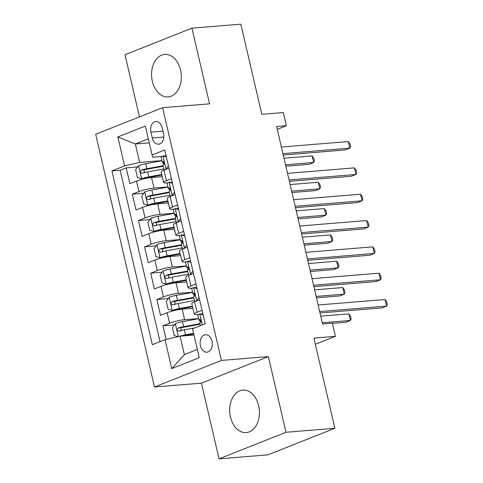<?xml version="1.0" encoding="UTF-8"?>
<svg xmlns="http://www.w3.org/2000/svg" width="483" height="483" viewBox="0 0 483 483"><rect width="100%" height="100%" fill="white"/><g stroke="black" fill="none" stroke-linecap="round" stroke-linejoin="round"><path stroke-width="0.72" d="M258.665 405.732A21.324 14.846 -94.7 0 0 242.81 390.083A21.324 14.846 -94.7 0 0 230.439 416.938A21.324 14.846 -94.7 0 0 246.294 432.587A21.324 14.846 -94.7 0 0 258.665 405.732M180.551 70.065A21.324 14.846 -94.7 0 0 164.697 54.416A21.324 14.846 -94.7 0 0 152.332 81.271A21.324 14.846 -94.7 0 0 168.181 96.92A21.324 14.846 -94.7 0 0 180.551 70.065M212.007 341.155A8.748 6.092 -94.7 0 0 205.504 334.737A8.748 6.092 -94.7 0 0 200.427 345.756A8.748 6.092 -94.7 0 0 206.929 352.173A8.748 6.092 -94.7 0 0 212.007 341.155M219.053 458.85L267.944 454.847L334.876 428.264L285.984 432.267L268.367 356.581L221.431 360.421L154.5 387.004L201.435 383.164L219.053 458.85L285.984 432.267M221.431 360.421L162.614 107.685L95.682 134.268L154.5 387.004M162.614 107.685L209.556 103.845L191.944 28.153L125.012 54.736L139.472 116.88M191.944 28.153L240.836 24.15L261.816 114.32L283.334 112.557L286.395 125.719L276.614 126.522L322.566 323.972L332.34 323.169L335.407 336.331L313.896 338.094L334.876 428.264M162.246 176.663L151.541 177.539A10.934 1.63 166.9 0 0 136.484 181.053L129.879 183.673L126.202 167.879L137.667 166.937M168.036 186.915L153.992 188.068A10.934 1.63 166.9 0 0 138.935 191.582L132.33 194.202L143.795 193.266M132.33 194.202L136.007 210.002L142.606 207.376A10.934 1.63 166.9 0 1 157.669 203.862L168.368 202.987M174.496 229.316L163.791 230.192A10.934 1.63 166.9 0 0 148.734 233.706L142.135 236.326L138.458 220.532L149.917 219.59M180.624 255.64L169.919 256.515A10.934 1.63 166.9 0 0 154.862 260.029L148.257 262.655L144.58 246.855L156.045 245.919M186.752 281.969L176.047 282.845A10.934 1.63 166.9 0 0 160.99 286.359L154.385 288.979L150.708 273.185L162.173 272.243M192.874 308.293L182.176 309.168A10.934 1.63 166.9 0 0 167.112 312.682L160.513 315.308L156.836 299.508L168.301 298.572M202.063 310.309L197.064 312.296A10.934 1.63 -13.1 0 0 194.232 314.131A10.934 1.63 -13.1 0 0 197.65 314.53L198.537 314.457M195.935 283.986L190.936 285.966A10.934 1.63 -13.1 0 0 188.11 287.808A10.934 1.63 -13.1 0 0 191.522 288.2L192.415 288.128M189.807 257.656L184.808 259.643A10.934 1.63 -13.1 0 0 181.982 261.478A10.934 1.63 -13.1 0 0 185.394 261.877L186.287 261.804M183.685 231.327L178.68 233.313A10.934 1.63 -13.1 0 0 175.854 235.155A10.934 1.63 -13.1 0 0 179.271 235.547L180.159 235.475M177.557 205.003L172.558 206.99A10.934 1.63 -13.1 0 0 169.726 208.825A10.934 1.63 -13.1 0 0 173.143 209.224L174.031 209.151M150.925 132.173L152.272 137.969A8.477 5.899 -94.7 0 0 158.575 144.188A8.477 5.899 -94.7 0 0 163.489 133.513L162.143 127.723A8.477 5.899 -94.7 0 0 155.84 121.505A8.477 5.899 -94.7 0 0 150.925 132.173L162.946 131.189M149.259 142.847L135.361 143.988L139.653 162.415L124.59 165.929L111.929 170.958L152.362 344.711L165.029 339.682L171.767 368.644L199.262 357.722L192.524 328.766L205.184 323.737L164.751 149.978L152.091 155.007L152.676 157.241L161.781 156.498M124.59 165.929L117.852 136.967L145.347 126.051L152.091 155.007M198.67 318.551L184.627 319.704L182.176 309.168M192.542 292.227L178.499 293.374L176.047 282.845M186.414 265.898L172.371 267.051L169.919 256.515M180.286 239.574L166.243 240.721L163.791 230.192M174.164 213.244L160.121 214.392L157.669 203.862M171.429 178.674L166.43 180.66A10.934 1.63 166.9 0 0 163.604 182.502A10.934 1.63 166.9 0 0 167.015 182.894L167.909 182.822M126.202 167.879L120.146 170.288L160.024 341.668M184.627 319.704A10.934 1.63 -13.1 0 0 169.563 323.218L162.964 325.838L166.122 339.428M156.836 299.508L163.441 296.888A10.934 1.63 -13.1 0 1 178.499 293.374M150.708 273.185L157.313 270.565A10.934 1.63 -13.1 0 1 172.371 267.051M144.58 246.855L151.185 244.235A10.934 1.63 -13.1 0 1 166.243 240.721M138.458 220.532L145.057 217.911A10.934 1.63 -13.1 0 1 160.121 214.392M168.978 168.144L163.979 170.131A10.934 1.63 166.9 0 0 161.153 171.972L163.604 182.502M175.106 194.474L170.107 196.46A10.934 1.63 166.9 0 0 167.281 198.296L169.726 208.825M181.234 220.797L176.229 222.784A10.934 1.63 166.9 0 0 173.403 224.625L175.854 235.155M187.356 247.127L182.357 249.113A10.934 1.63 166.9 0 0 179.531 250.949L181.982 261.478M193.484 273.45L188.485 275.437A10.934 1.63 166.9 0 0 185.659 277.278L188.11 287.808M199.612 299.78L194.613 301.766A10.934 1.63 166.9 0 0 191.781 303.602L194.232 314.131M161.908 160.591L139.653 162.415M315.339 344.301L335.407 336.331M277.272 129.341L286.395 125.719M148.323 138.838L135.361 143.988L117.852 136.967M193.979 335.033L180.087 336.168L184.373 354.6L197.336 349.45M120.146 170.288L111.929 170.958M162.964 325.838L174.423 324.896M165.029 339.682L180.087 336.168M171.767 368.644L184.373 354.6M268.367 356.581L201.435 383.164M166.375 156.963L162.892 155.979A7.245 1.081 166.9 0 0 161.111 157.162L162.276 162.161A7.245 1.081 166.9 0 0 162.717 162.409L164.172 162.693M162.892 155.979L166.146 155.973M166.605 169.086L165.959 169.141A7.245 1.081 166.9 0 0 164.371 169.974M165.959 169.141L168.428 165.79M283.249 155.013L345.309 149.929L349.831 148.136L282.923 153.612M348.297 141.555L349.946 143.856L350.555 146.488L349.831 148.136L348.297 141.555L281.39 147.031M164.117 170.076L163.006 165.319A7.245 1.081 -13.1 0 1 163.677 164.661C164.504 163.079 164.262 162.028 162.94 161.497A7.245 1.081 166.9 0 0 162.276 162.161M161.944 160.748L145.703 163.707A7.245 1.081 -13.1 0 0 138.651 165.603L135.645 169.672L137.486 177.575L141.718 178.77A7.245 1.081 -13.1 0 1 148.764 176.869L161.745 174.508M141.718 178.77L144.26 178.559A3.689 0.549 -13.1 0 1 147.804 177.611L161.871 175.051M285.851 166.206L309.126 164.298L313.648 162.505L312.121 155.918L283.992 158.225M144.224 173.041L144.23 169.817A3.689 0.549 -13.1 0 1 145.902 169.448L162.819 166.369A17.358 2.59 -13.1 0 1 163.236 166.297M163.109 165.754L146.862 168.706A7.245 1.081 166.9 0 0 141.416 170.046C139.943 171.682 140.191 172.733 142.153 173.21A7.245 1.081 -13.1 0 1 147.599 171.87L163.846 168.911M141.845 173.27L142.153 173.21M285.525 164.806L313.648 162.505L314.379 160.857L313.763 158.225L312.121 155.918M172.503 183.292L169.02 182.302A7.245 1.081 166.9 0 0 167.239 183.486L168.398 188.491A7.245 1.081 166.9 0 0 168.845 188.738L170.3 189.016M169.02 182.302L172.274 182.296M172.733 195.416L172.081 195.47A7.245 1.081 166.9 0 0 170.499 196.303M172.081 195.47L174.556 192.119M289.371 181.342L351.437 176.259L355.959 174.46L289.045 179.942M354.425 167.879L356.068 170.185L356.683 172.817L355.959 174.46L354.425 167.879L287.518 173.361M170.245 196.406L169.135 191.648A7.245 1.081 -13.1 0 1 169.805 190.984C170.632 189.408 170.384 188.352 169.068 187.827A7.245 1.081 166.9 0 0 168.398 188.491M178.632 209.616L175.148 208.632A7.245 1.081 166.9 0 0 173.361 209.815L174.526 214.814A7.245 1.081 166.9 0 0 174.973 215.062L176.428 215.346M175.148 208.632L178.396 208.626M178.861 221.739L178.209 221.794A7.245 1.081 166.9 0 0 176.627 222.627M178.209 221.794L180.684 218.443M295.499 207.666L357.559 202.582L362.081 200.789L295.173 206.265M360.553 194.208L362.196 196.509L362.811 199.141L362.081 200.789L360.553 194.208L293.64 199.684M176.367 222.729L175.263 217.972A7.245 1.081 -13.1 0 1 175.927 217.314C176.76 215.732 176.512 214.681 175.196 214.15A7.245 1.081 166.9 0 0 174.526 214.814M184.754 235.946L181.27 234.955A7.245 1.081 166.9 0 0 179.489 236.139L180.654 241.144A7.245 1.081 166.9 0 0 181.101 241.391L182.55 241.669M181.27 234.955L184.524 234.949M184.983 248.069L184.337 248.123A7.245 1.081 166.9 0 0 182.749 248.956M184.337 248.123L186.812 244.772M301.627 233.995L363.687 228.912L368.209 227.113L301.301 232.595M366.675 220.532L368.324 222.838L368.934 225.47L368.209 227.113L366.675 220.532L299.768 226.014M182.496 249.059L181.391 244.301A7.245 1.081 -13.1 0 1 182.055 243.637C182.882 242.061 182.64 241.005 181.318 240.48A7.245 1.081 166.9 0 0 180.654 241.144M190.882 262.269L187.398 261.285A7.245 1.081 166.9 0 0 185.617 262.468L186.782 267.467A7.245 1.081 166.9 0 0 187.223 267.721L188.678 267.999M187.398 261.285L190.652 261.279M191.111 274.392L190.465 274.447A7.245 1.081 166.9 0 0 188.877 275.28M190.465 274.447L192.934 271.096M307.749 260.319L369.815 255.235L374.337 253.442L307.43 258.918M372.804 246.861L374.452 249.162L375.062 251.8L374.337 253.442L372.804 246.861L305.896 252.337M188.624 275.382L187.513 270.625A7.245 1.081 -13.1 0 1 188.183 269.967C189.01 268.385 188.768 267.334 187.446 266.803A7.245 1.081 166.9 0 0 186.782 267.467M168.072 187.078L151.825 190.03A7.245 1.081 -13.1 0 0 144.779 191.932L141.773 196.001L143.614 203.898L147.84 205.094A7.245 1.081 -13.1 0 1 154.892 203.198L167.867 200.837M147.84 205.094L150.388 204.889A3.689 0.549 -13.1 0 1 153.932 203.935L167.993 201.381M291.98 192.53L315.254 190.628L319.776 188.829L318.249 182.248L290.12 184.554M150.352 199.364L150.358 196.146A3.689 0.549 -13.1 0 1 152.03 195.778L168.941 192.699A17.358 2.59 -13.1 0 1 169.364 192.62M169.237 192.077L152.99 195.035A7.245 1.081 166.9 0 0 147.538 196.376C146.071 198.006 146.319 199.062 148.275 199.533A7.245 1.081 -13.1 0 1 153.727 198.193L169.974 195.241M147.973 199.594L148.275 199.533M291.654 191.135L319.776 188.829L320.501 187.187L319.891 184.554L318.249 182.248M174.2 213.401L157.953 216.36A7.245 1.081 -13.1 0 0 150.907 218.256L147.901 222.325L149.736 230.228L153.968 231.423A7.245 1.081 -13.1 0 1 161.014 229.522L173.995 227.161M153.968 231.423L156.51 231.212A3.689 0.549 -13.1 0 1 160.054 230.264L174.121 227.704M298.102 218.859L321.382 216.952L325.904 215.158L324.371 208.578L296.248 210.878M156.474 225.694L156.48 222.47A3.689 0.549 -13.1 0 1 158.158 222.102L175.069 219.022A17.358 2.59 -13.1 0 1 175.492 218.95M175.365 218.407L159.118 221.359A7.245 1.081 166.9 0 0 153.666 222.699C152.199 224.335 152.441 225.386 154.403 225.863A7.245 1.081 -13.1 0 1 159.855 224.523L176.096 221.564M154.101 225.923L154.403 225.863M297.776 217.459L325.904 215.158L326.629 213.51L326.019 210.878L324.371 208.578M180.322 239.731L164.081 242.683A7.245 1.081 -13.1 0 0 157.035 244.585L154.029 248.654L155.864 256.551L160.096 257.747A7.245 1.081 -13.1 0 1 167.142 255.851L180.123 253.49M160.096 257.747L162.638 257.542A3.689 0.549 -13.1 0 1 166.182 256.588L180.25 254.034M304.23 245.183L327.51 243.281L332.032 241.482L330.499 234.901L302.376 237.207M162.602 252.017L162.608 248.799A3.689 0.549 -13.1 0 1 164.286 248.431L181.197 245.352A17.358 2.59 -13.1 0 1 181.614 245.279M181.487 244.73L165.24 247.688A7.245 1.081 166.9 0 0 159.795 249.029C158.327 250.659 158.569 251.715 160.531 252.186A7.245 1.081 -13.1 0 1 165.977 250.846L182.224 247.894M160.223 252.247L160.531 252.186M303.904 243.788L332.032 241.482L332.757 239.84L332.141 237.207L330.499 234.901M186.45 266.055L170.203 269.013A7.245 1.081 -13.1 0 0 163.157 270.909L160.151 274.984L161.992 282.881L166.224 284.076A7.245 1.081 -13.1 0 1 173.27 282.175L186.251 279.814M166.224 284.076L168.766 283.865A3.689 0.549 -13.1 0 1 172.31 282.917L186.372 280.357M310.358 271.512L333.632 269.605L338.154 267.811L336.627 261.231L308.498 263.531M168.73 278.347L168.736 275.123A3.689 0.549 -13.1 0 1 170.408 274.755L187.326 271.675A17.358 2.59 -13.1 0 1 187.742 271.603M187.615 271.06L171.368 274.012A7.245 1.081 166.9 0 0 165.923 275.352C164.449 276.988 164.697 278.039 166.653 278.516A7.245 1.081 -13.1 0 1 172.105 277.176L188.352 274.217M166.351 278.576L166.653 278.516M310.032 270.112L338.154 267.811L338.885 266.163L338.269 263.531L336.627 261.231M197.01 288.599L193.526 287.608A7.245 1.081 166.9 0 0 191.745 288.792L192.904 293.797A7.245 1.081 166.9 0 0 193.351 294.044L194.806 294.322M193.526 287.608L196.78 287.602M197.239 300.722L196.587 300.776A7.245 1.081 166.9 0 0 195.005 301.609M196.587 300.776L199.062 297.425M313.878 286.648L375.943 281.565L380.465 279.766L313.552 285.248M378.932 273.185L380.574 275.491L381.19 278.123L380.465 279.766L378.932 273.185L312.024 278.667M194.746 301.712L193.641 296.954A7.245 1.081 -13.1 0 1 194.311 296.29C195.138 294.715 194.891 293.658 193.574 293.133A7.245 1.081 166.9 0 0 192.904 293.797M192.578 292.384L176.331 295.336A7.245 1.081 -13.1 0 0 169.285 297.238L166.279 301.307L168.114 309.205L172.346 310.4A7.245 1.081 -13.1 0 1 179.392 308.504L192.373 306.144M172.346 310.4L174.894 310.195A3.689 0.549 -13.1 0 1 178.438 309.241L192.5 306.687M316.486 297.836L339.76 295.934L344.282 294.135L342.749 287.554L314.626 289.86M174.858 304.67L174.864 301.452A3.689 0.549 -13.1 0 1 176.536 301.084L193.448 298.005A17.358 2.59 -13.1 0 1 193.87 297.933M193.743 297.383L177.496 300.341A7.245 1.081 166.9 0 0 172.045 301.682C170.577 303.312 170.825 304.368 172.781 304.839A7.245 1.081 -13.1 0 1 178.233 303.499L194.48 300.547M172.479 304.9L172.781 304.839M316.16 296.441L344.282 294.135L345.007 292.493L344.397 289.86L342.749 287.554M203.138 314.922L199.654 313.938A7.245 1.081 166.9 0 0 197.867 315.121L199.032 320.12A7.245 1.081 166.9 0 0 199.479 320.374L200.934 320.652M199.654 313.938L202.902 313.932M320.006 312.972L382.065 307.888L386.587 306.095L319.68 311.571M385.06 299.514L386.702 301.815L387.318 304.453L386.587 306.095L385.06 299.514L318.146 304.99M200.324 325.669L199.769 323.278A7.245 1.081 -13.1 0 1 200.433 322.62C201.266 321.038 201.019 319.988 199.702 319.456A7.245 1.081 166.9 0 0 199.032 320.12M180.032 336.18A7.245 1.081 -13.1 0 1 185.52 334.828L193.592 333.361M182.882 335.939A3.689 0.549 -13.1 0 1 184.56 335.57L193.719 333.904M178.118 336.627L174.242 335.534L172.407 327.637L175.414 323.568A7.245 1.081 -13.1 0 1 182.459 321.666L198.706 318.708M332.389 323.362L345.888 322.258L350.41 320.464L348.877 313.884L320.754 316.184M180.98 331L180.986 327.776A3.689 0.549 -13.1 0 1 182.665 327.408L199.576 324.335A17.358 2.59 -13.1 0 1 199.992 324.256M199.865 323.713L183.625 326.671A7.245 1.081 166.9 0 0 178.173 328.011C176.706 329.641 176.947 330.692 178.909 331.169A7.245 1.081 -13.1 0 1 184.355 329.829L194.486 327.987M178.601 331.229L178.909 331.169M322.282 322.765L350.41 320.464L351.135 318.816L350.525 316.184L348.877 313.884M153.992 188.068L151.541 177.539M138.935 191.582L136.484 181.053M169.563 323.218L167.112 312.682M163.441 296.888L160.99 286.359M157.313 270.565L154.862 260.029M151.185 244.235L148.734 233.706M145.057 217.911L142.606 207.376M166.43 180.66L163.979 170.131M172.558 206.99L170.107 196.46M178.68 233.313L176.229 222.784M184.808 259.643L182.357 249.113M190.936 285.966L188.485 275.437M197.064 312.296L194.613 301.766M163.773 137.027L152.272 137.969M166.031 169.038L163 156.009M138.579 165.705L141.61 178.74M163.043 162.475L163.568 164.721M147.599 171.87L148.764 176.869M145.703 163.707L146.862 168.706M144.23 169.817L141.416 170.046M172.159 195.367L169.122 182.333M178.281 221.691L175.251 208.662M184.409 248.02L181.379 234.986M190.537 274.344L187.507 261.315M144.701 192.035L147.738 205.064M169.171 188.799L169.69 191.051M153.727 198.193L154.892 203.198M151.825 190.03L152.99 195.035M150.358 196.146L147.538 196.376M150.829 218.358L153.86 231.393M175.293 215.128L175.818 217.374M159.855 224.523L161.014 229.522M157.953 216.36L159.118 221.359M156.48 222.47L153.666 222.699M156.957 244.688L159.988 257.717M181.421 241.452L181.946 243.704M165.977 250.846L167.142 255.851M164.081 242.683L165.24 247.688M162.608 248.799L159.795 249.029M163.085 271.011L166.116 284.046M187.549 267.781L188.068 270.027M172.105 277.176L173.27 282.175M170.203 269.013L171.368 274.012M168.736 275.123L165.923 275.352M196.666 300.674L193.629 287.639M169.207 297.341L172.244 310.37M193.677 294.105L194.196 296.357M178.233 303.499L179.392 308.504M176.331 295.336L177.496 300.341M174.864 301.452L172.045 301.682M202.299 324.884L199.757 313.968M175.335 323.664L178.342 336.579M199.799 320.434L200.324 322.68M184.355 329.829L185.52 334.828M182.459 321.666L183.625 326.671M180.986 327.776L178.173 328.011"/></g></svg>
